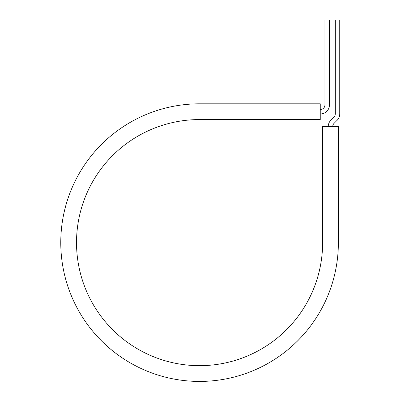 <?xml version="1.0" encoding="UTF-8"?>
<svg xmlns="http://www.w3.org/2000/svg" width="401" height="401" viewBox="0 0 401 401"><rect width="100%" height="100%" fill="white"/><g stroke="black" fill="none" stroke-linecap="round" stroke-linejoin="round"><path stroke-width="0.6" d="M324.94 27.965L324.94 20.05L329.442 20.05L329.442 27.965L324.94 27.965L324.94 104.942A4.501 4.501 0 0 1 320.439 109.443L320.254 109.443M329.442 27.965L329.442 104.942A9.002 9.002 0 0 1 320.439 113.944L320.254 113.944M332.75 126.541A4.501 4.501 0 0 1 334.068 123.358L337.121 120.31A9.002 9.002 0 0 0 339.752 113.944L339.752 20.05L335.256 20.05L335.256 113.944A4.501 4.501 0 0 1 333.938 117.127L330.885 120.175A9.002 9.002 0 0 0 328.249 126.541M339.752 27.965L335.256 27.965M199.573 103.819L320.254 103.819L320.254 119.568L199.573 119.568A123.052 123.052 0 0 0 76.521 242.62A123.052 123.052 0 0 0 199.573 365.672A123.052 123.052 0 0 0 322.625 242.62L322.625 126.541L338.374 126.541L338.374 242.62A138.801 138.801 0 0 1 199.573 381.426A138.801 138.801 0 0 1 60.772 242.62A138.801 138.801 0 0 1 199.573 103.819"/></g></svg>
